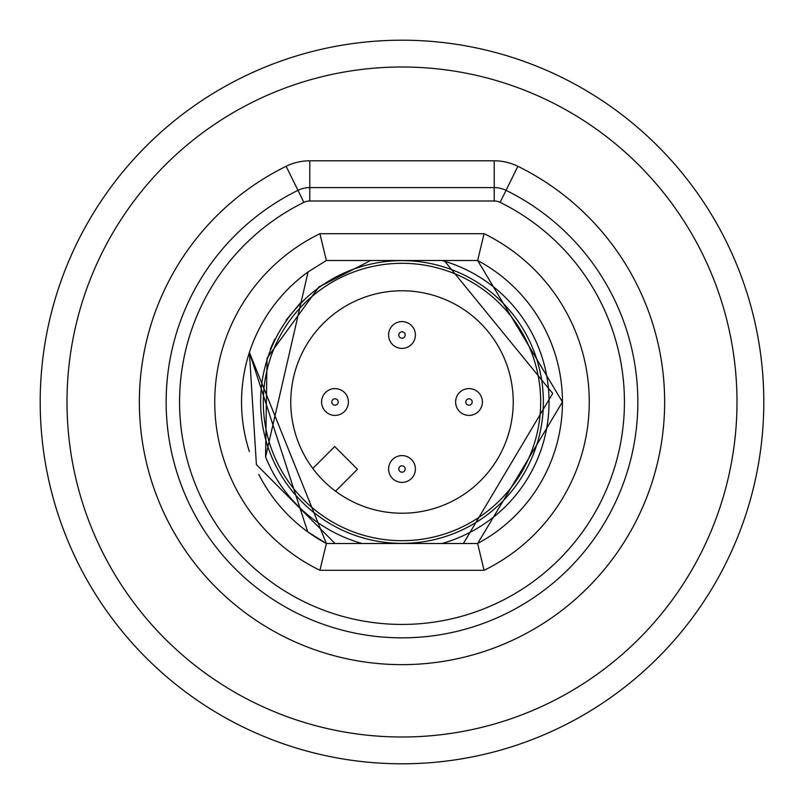<?xml version="1.0" encoding="UTF-8"?>
<svg xmlns="http://www.w3.org/2000/svg" width="804" height="804" viewBox="0 0 804 804"><rect width="100%" height="100%" fill="white"/><g stroke="black" fill="none" stroke-linecap="round" stroke-linejoin="round"><path stroke-width="1.21" d="M265.571 456.863L267.039 358.152L318.937 286.948L370.724 260.496L442.009 260.496L326.364 260.496L308.073 271.913L265.571 456.863A147.052 147.052 0 0 0 361.991 543.504L335.037 543.504L256.396 464.622L249.401 352.413A160.448 160.448 0 0 0 249.401 451.587M260.627 402A141.373 141.373 0 0 1 402 260.627A141.373 141.373 0 0 1 543.373 402A141.373 141.373 0 0 1 402 543.373A141.373 141.373 0 0 1 260.627 402M271.461 495.304A160.448 160.448 0 0 0 326.364 543.504L477.636 543.504L562.448 402L477.636 260.496L444.13 260.496L552.71 393.447L463.395 543.504L361.991 543.504M442.009 543.504A147.052 147.052 0 0 0 442.009 260.496L444.13 260.496M391.046 260.516L326.364 260.496L391.327 260.496L326.364 260.496L391.327 260.496L326.364 260.496L391.327 260.496L326.364 260.496L391.327 260.496L326.364 260.496L319.922 233.693L484.078 233.693A187.252 187.252 0 0 1 484.078 570.307L477.636 543.504A160.448 160.448 0 0 0 477.636 260.496L484.078 233.693M258.747 474.28A160.448 160.448 0 0 0 271.45 495.284M391.327 543.504L326.364 543.504L391.327 543.504L326.364 543.504L391.327 543.504L326.364 543.504L391.327 543.504L326.364 543.504L391.327 543.504L326.364 543.504L319.922 570.307A187.252 187.252 0 0 1 319.922 233.693M500.128 202.377L506.038 190.347A235.843 235.843 0 0 1 585.995 549.544A235.843 235.843 0 0 1 218.005 549.544A235.843 235.843 0 0 1 297.962 190.347A26.803 26.803 0 0 1 309.781 187.603L494.219 187.603A26.803 26.803 0 0 1 506.038 190.347A235.843 235.843 0 0 1 585.995 549.544A235.843 235.843 0 0 1 218.005 549.544A235.843 235.843 0 0 1 297.962 190.347L303.872 202.377A13.397 13.397 0 0 1 309.781 201L494.219 201A13.397 13.397 0 0 1 500.128 202.377A222.437 222.437 0 0 1 575.533 541.152A222.437 222.437 0 0 1 228.467 541.152A222.437 222.437 0 0 1 303.872 202.377M402 40.2A361.8 361.8 0 0 1 763.8 402A361.8 361.8 0 0 1 402 763.8A361.8 361.8 0 0 1 40.2 402A361.8 361.8 0 0 1 402 40.2A361.8 361.8 0 0 0 40.2 402A361.8 361.8 0 0 0 402 763.8M412.673 543.504L477.636 543.504A160.448 160.448 0 0 0 477.636 260.496L562.448 402L477.636 543.504L412.673 543.504L477.636 543.504L412.673 543.504L477.636 543.504L412.673 543.504L477.636 543.504L412.673 543.504L477.636 543.504L562.448 402L477.636 260.496L562.448 402L477.636 543.504L562.448 402L477.636 260.496L562.448 402L477.636 543.504L562.448 402L477.636 260.496L562.448 402L477.636 543.504L562.448 402L477.636 260.496M326.364 543.504L307.691 531.806L326.364 543.504L307.691 531.806L326.364 543.504L249.401 352.433L326.364 543.504L307.691 531.806L249.401 352.423A160.448 160.448 0 0 1 308.073 271.913M270.355 349.016L274.787 339.117M286.073 320.153L300.394 302.927M540.69 402A138.69 138.69 0 0 0 402 263.31A138.69 138.69 0 0 0 263.31 402A138.69 138.69 0 0 0 402 540.69A138.69 138.69 0 0 0 540.69 402M513.223 402A111.223 111.223 0 0 0 402 290.777A111.223 111.223 0 0 0 290.777 402A111.223 111.223 0 0 0 402 513.223A111.223 111.223 0 0 0 513.223 402M348.403 402A13.397 13.397 0 0 0 334.997 388.603A13.397 13.397 0 0 0 321.6 402A13.397 13.397 0 0 0 334.997 415.397A13.397 13.397 0 0 0 348.403 402A13.397 13.397 0 0 0 334.997 388.603A13.397 13.397 0 0 0 321.6 402A13.397 13.397 0 0 0 334.997 415.397A13.397 13.397 0 0 0 348.403 402M455.597 402A13.397 13.397 0 0 0 469.003 415.397A13.397 13.397 0 0 0 482.4 402A13.397 13.397 0 0 0 469.003 388.603A13.397 13.397 0 0 0 455.597 402M415.397 334.997A13.397 13.397 0 0 0 402 321.6A13.397 13.397 0 0 0 388.603 334.997A13.397 13.397 0 0 0 402 348.403A13.397 13.397 0 0 0 415.397 334.997M415.397 469.003A13.397 13.397 0 0 0 402 455.597A13.397 13.397 0 0 0 388.603 469.003A13.397 13.397 0 0 0 402 482.4A13.397 13.397 0 0 0 415.397 469.003M335.549 491.184L357.468 469.275L334.725 446.532L312.816 468.451M319.922 570.307L484.078 570.307M297.962 190.347L286.134 166.297A53.597 53.597 0 0 1 309.781 160.8L309.781 201M309.781 160.8L494.219 160.8L494.219 201M506.038 190.347L517.866 166.297A262.637 262.637 0 0 1 606.899 566.307A262.637 262.637 0 0 1 197.101 566.307A262.637 262.637 0 0 1 286.134 166.297M494.219 160.8A53.597 53.597 0 0 1 517.866 166.297M402 67.003A334.997 334.997 0 0 1 736.997 402A334.997 334.997 0 0 1 402 736.997A334.997 334.997 0 0 1 67.003 402A334.997 334.997 0 0 1 402 67.003M338.193 402A3.186 3.186 0 0 0 334.997 398.814A3.186 3.186 0 0 0 331.811 402A3.186 3.186 0 0 0 334.997 405.186A3.186 3.186 0 0 0 338.193 402M465.807 402A3.186 3.186 0 0 0 469.003 405.186A3.186 3.186 0 0 0 472.189 402A3.186 3.186 0 0 0 469.003 398.814A3.186 3.186 0 0 0 465.807 402M405.186 334.997A3.186 3.186 0 0 0 402 331.811A3.186 3.186 0 0 0 398.814 334.997A3.186 3.186 0 0 0 402 338.193A3.186 3.186 0 0 0 405.186 334.997M405.186 469.003A3.186 3.186 0 0 0 402 465.807A3.186 3.186 0 0 0 398.814 469.003A3.186 3.186 0 0 0 402 472.189A3.186 3.186 0 0 0 405.186 469.003"/></g></svg>
